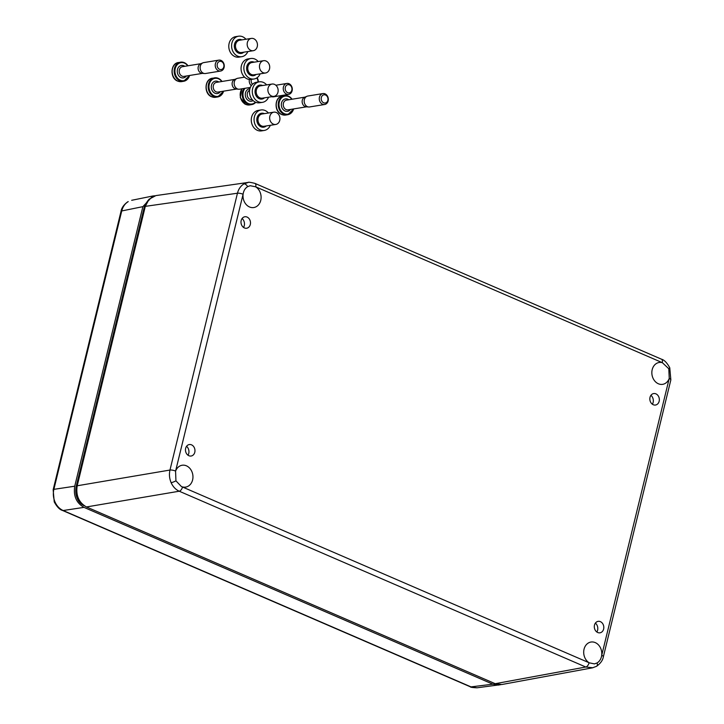 <?xml version="1.0" encoding="UTF-8"?>
<svg xmlns="http://www.w3.org/2000/svg" width="724" height="724" viewBox="0 0 724 724"><rect width="100%" height="100%" fill="white"/><g stroke="black" fill="none" stroke-linecap="round" stroke-linejoin="round"><path stroke-width="1.09" d="M251.382 79.405A4.145 3.376 80.7 0 0 252.513 84.265M251.309 85.685A5.53 4.498 -99.3 0 1 249.391 79.477M244.576 77.16L237.78 78.264A5.53 4.498 80.7 0 0 236.92 78.518L234.576 79.513A4.914 3.991 80.7 0 0 232.114 84.093A4.914 3.991 80.7 0 0 235.01 88.735A4.914 3.991 80.7 0 0 236.124 89.016L238.667 89.224A5.53 4.498 80.7 0 0 239.563 89.188L250.359 87.423M236.92 78.518A5.53 4.498 80.7 0 0 234.151 83.676A5.53 4.498 80.7 0 0 237.409 88.907A5.53 4.498 80.7 0 0 238.667 89.224M211.553 96.708A9.521 7.747 -99.3 0 1 210.612 96.22M212.53 97.043A9.521 7.747 -99.3 0 1 211.788 96.799M257.907 82.047A4.145 3.376 80.7 0 0 256.631 78.038M257.056 77.758A5.53 4.498 -99.3 0 1 258.278 81.993M289.519 84.898A4.145 3.376 80.7 0 0 285.31 87.369A4.145 3.376 80.7 0 0 287.618 92.663A4.145 3.376 80.7 0 0 291.826 90.183A4.145 3.376 80.7 0 0 289.519 84.898M286.514 94.084A5.53 4.498 -99.3 0 1 283.247 88.31A5.53 4.498 -99.3 0 1 286.885 83.45A5.53 4.498 -99.3 0 1 289.039 83.731A5.53 4.498 -99.3 0 1 292.297 89.505A5.53 4.498 -99.3 0 1 288.668 94.364A5.53 4.498 -99.3 0 1 286.514 94.084M245.563 104.347A9.521 7.747 -99.3 0 1 244.622 103.858M246.54 104.69A9.521 7.747 -99.3 0 1 245.798 104.446M271.79 96.69A5.53 4.498 80.7 0 0 272.686 96.862A5.53 4.498 80.7 0 0 273.572 96.826L288.668 94.364M325.547 95.016A4.145 3.376 80.7 0 0 321.338 97.496A4.145 3.376 80.7 0 0 323.655 102.79A4.145 3.376 80.7 0 0 327.863 100.31A4.145 3.376 80.7 0 0 325.547 95.016M322.542 104.211A5.53 4.498 -99.3 0 1 319.275 98.437A5.53 4.498 -99.3 0 1 322.913 93.568A5.53 4.498 -99.3 0 1 325.067 93.858A5.53 4.498 -99.3 0 1 328.325 99.631A5.53 4.498 -99.3 0 1 324.696 104.491A5.53 4.498 -99.3 0 1 322.542 104.211M322.913 93.568L307.818 96.039A5.53 4.498 80.7 0 0 306.967 96.283L304.614 97.288A4.914 3.991 80.7 0 0 302.152 101.867A4.914 3.991 80.7 0 0 305.048 106.5A4.914 3.991 80.7 0 0 306.171 106.79L308.714 106.989A5.53 4.498 80.7 0 0 309.601 106.953L324.696 104.491M306.967 96.283A5.53 4.498 80.7 0 0 304.189 101.441A5.53 4.498 80.7 0 0 307.447 106.672A5.53 4.498 80.7 0 0 308.714 106.989M281.591 114.473A9.521 7.747 -99.3 0 1 280.65 113.985M282.568 114.817A9.521 7.747 -99.3 0 1 281.826 114.564M267.889 90.147A6.226 5.113 -98.9 0 1 272.061 84.047A6.226 5.113 -98.9 0 1 278.152 90.247A6.226 5.113 -98.9 0 1 273.98 96.346A6.226 5.113 -98.9 0 1 267.889 90.147M268.559 97.188A10.371 8.525 -98.9 0 1 262.459 102.337A10.371 8.525 -98.9 0 1 252.305 92.011A10.371 8.525 -98.9 0 1 259.264 81.839A10.371 8.525 -98.9 0 1 266.64 84.889M262.459 102.337L259.654 102.781A10.371 8.525 -98.9 0 1 249.499 92.446A10.371 8.525 -98.9 0 1 256.459 82.274L259.264 81.839M247.174 44.508A6.226 5.113 -98.9 0 1 251.355 38.408A6.226 5.113 -98.9 0 1 257.445 44.598A6.226 5.113 -98.9 0 1 253.273 50.707A6.226 5.113 -98.9 0 1 247.174 44.508M247.843 51.549A10.371 8.525 -98.9 0 1 241.753 56.698A10.371 8.525 -98.9 0 1 231.599 46.372A10.371 8.525 -98.9 0 1 238.558 36.2A10.371 8.525 -98.9 0 1 245.934 39.25M241.753 56.698L238.947 57.133A10.371 8.525 -98.9 0 1 228.793 46.807A10.371 8.525 -98.9 0 1 235.752 36.634L238.558 36.2M259.454 66.807A6.226 5.113 -98.9 0 1 263.627 60.698A6.226 5.113 -98.9 0 1 269.717 66.898A6.226 5.113 -98.9 0 1 265.545 72.997A6.226 5.113 -98.9 0 1 259.454 66.807M260.124 73.848A10.371 8.525 -98.9 0 1 254.024 78.997A10.371 8.525 -98.9 0 1 243.87 68.671A10.371 8.525 -98.9 0 1 250.83 58.499A10.371 8.525 -98.9 0 1 258.206 61.549M254.024 78.997L251.219 79.432A10.371 8.525 -98.9 0 1 241.065 69.106A10.371 8.525 -98.9 0 1 248.024 58.934L250.83 58.499M269.663 118.265A6.226 5.113 -98.9 0 1 273.844 112.166A6.226 5.113 -98.9 0 1 279.935 118.365A6.226 5.113 -98.9 0 1 275.753 124.465A6.226 5.113 -98.9 0 1 269.663 118.265M270.333 125.306A10.371 8.525 -98.9 0 1 264.233 130.456A10.371 8.525 -98.9 0 1 254.079 120.13A10.371 8.525 -98.9 0 1 261.047 109.958A10.371 8.525 -98.9 0 1 268.414 113.007M264.233 130.456L261.427 130.899A10.371 8.525 -98.9 0 1 251.273 120.564A10.371 8.525 -98.9 0 1 258.233 110.401L261.047 109.958M221.49 61.576A4.145 3.376 80.7 0 0 217.272 64.047A4.145 3.376 80.7 0 0 219.589 69.341A4.145 3.376 80.7 0 0 223.797 66.861A4.145 3.376 80.7 0 0 221.49 61.576M218.485 70.762A5.53 4.498 -99.3 0 1 215.218 64.988A5.53 4.498 -99.3 0 1 218.856 60.128A5.53 4.498 -99.3 0 1 221.01 60.409A5.53 4.498 -99.3 0 1 224.268 66.183A5.53 4.498 -99.3 0 1 220.639 71.043A5.53 4.498 -99.3 0 1 218.485 70.762M218.856 60.128L203.761 62.59A5.53 4.498 80.7 0 0 202.901 62.834L200.557 63.839A4.914 3.991 80.7 0 0 198.095 68.418A4.914 3.991 80.7 0 0 200.991 73.052A4.914 3.991 80.7 0 0 202.114 73.341L204.648 73.54A5.53 4.498 80.7 0 0 205.544 73.504L220.639 71.043M202.901 62.834A5.53 4.498 80.7 0 0 200.132 67.993A5.53 4.498 80.7 0 0 203.39 73.224A5.53 4.498 80.7 0 0 204.648 73.54M177.534 81.025A9.521 7.747 -99.3 0 1 176.593 80.536M178.511 81.369A9.521 7.747 -99.3 0 1 177.769 81.124M244.413 227.933A5.81 4.724 -99.3 0 1 241.002 221.725A5.81 4.724 -99.3 0 1 245.056 216.738A5.81 4.724 -99.3 0 1 247.065 217.064A5.81 4.724 -99.3 0 1 250.495 222.974A5.81 4.724 -99.3 0 1 246.92 228.187A5.81 4.724 -99.3 0 1 244.413 227.933M186.566 446.301A6.226 5.059 -99.3 0 1 188.023 455.233M191.543 444.853A5.81 4.724 -99.3 0 1 194.973 450.762A5.81 4.724 -99.3 0 1 191.389 455.975A5.81 4.724 -99.3 0 1 188.892 455.722A5.81 4.724 -99.3 0 1 185.471 449.514A5.81 4.724 -99.3 0 1 189.525 444.518A5.81 4.724 -99.3 0 1 191.543 444.853M597.734 632.514A5.81 4.724 -99.3 0 1 594.314 626.305A5.81 4.724 -99.3 0 1 598.368 621.319A5.81 4.724 -99.3 0 1 600.386 621.644A5.81 4.724 -99.3 0 1 603.816 627.554A5.81 4.724 -99.3 0 1 600.241 632.767A5.81 4.724 -99.3 0 1 597.734 632.514M650.939 395.304A6.226 5.059 -99.3 0 1 652.387 404.236M655.917 393.856A5.81 4.724 -99.3 0 1 659.347 399.775A5.81 4.724 -99.3 0 1 655.763 404.978A5.81 4.724 -99.3 0 1 653.265 404.734A5.81 4.724 -99.3 0 1 649.844 398.517A5.81 4.724 -99.3 0 1 653.899 393.53A5.81 4.724 -99.3 0 1 655.917 393.856M255.59 186.783L250.187 185.715L247.653 186.638C245.155 188.195 243.644 190.684 243.119 194.113A11.068 8.996 80.7 0 0 249.527 206.974A11.068 8.996 80.7 0 0 253.771 207.544A11.068 8.996 80.7 0 0 261.056 198.494A11.068 8.996 80.7 0 0 255.59 186.783L255.708 186.828A4.145 2.145 113.4 0 0 254.975 183.407L661.519 359.213A4.145 2.145 113.4 0 1 662.261 362.634L255.708 186.828M668.804 368.751L662.37 362.688A11.068 8.996 80.7 0 0 659.057 362.498A11.068 8.996 80.7 0 0 651.844 372.263A11.068 8.996 80.7 0 0 658.378 383.765A11.068 8.996 80.7 0 0 662.614 384.344A11.068 8.996 80.7 0 0 669.238 378.381L668.804 368.751A4.145 0.724 156.4 0 0 669.763 367.765L670.849 379.883L603.373 656.704A4.145 1.113 13.7 0 0 601.716 655.338L669.238 378.381M601.689 655.473A11.068 8.996 80.7 0 0 595.273 642.613A11.068 8.996 80.7 0 0 590.911 642.052A11.068 8.996 80.7 0 0 583.734 651.166A11.068 8.996 80.7 0 0 589.209 662.804L594.449 663.899L597.083 662.949C599.599 661.392 601.137 658.903 601.689 655.473L601.716 655.338M182.43 486.899A11.068 8.996 80.7 0 0 185.625 487.098A11.068 8.996 80.7 0 0 192.955 477.397A11.068 8.996 80.7 0 0 186.43 465.822A11.068 8.996 80.7 0 0 182.059 465.261A11.068 8.996 80.7 0 0 175.57 471.206L175.941 480.836L181.38 486.528L589.209 662.804M182.548 486.953A4.145 2.145 113.4 0 1 179.235 491.216C175.679 489.596 172.982 486.754 171.126 482.682C169.389 478.537 169 474.329 169.977 470.048A4.145 1.113 13.7 0 1 175.597 471.071L175.57 471.206M592.856 667.754L585.788 667.021L179.235 491.216L86.455 506.954L495.189 683.7L501.868 684.506L592.476 667.827L596.567 666.297A4.145 2.299 -120.4 0 0 597.083 662.949M254.975 183.407C250.558 182.294 248.251 181.977 248.07 182.448L155.904 195.589L149.053 199.227L145.307 206.358L77.197 485.777L169.977 470.048L237.454 193.227C238.558 188.982 240.73 185.878 243.961 183.896L248.278 182.421M77.025 486.528L76.129 486.682C74.726 495.542 77.531 501.958 84.536 505.913L84.545 505.931M148.339 200.05L144.257 207.191L76.129 486.682L144.239 207.263M77.197 485.777C75.739 495.506 78.825 502.556 86.455 506.954M595.409 623.092A6.226 5.059 -99.3 0 1 596.866 632.025M242.088 218.512A6.226 5.059 -99.3 0 1 243.545 227.445M128.229 201.625A4.145 2.299 -120.4 0 0 127.813 201.779L128.229 201.625C124.99 203.607 122.827 206.72 121.741 210.956L53.875 489.343C52.888 493.632 53.259 497.841 55.006 501.976C56.852 506.058 59.567 508.9 63.142 510.52A4.145 2.145 113.4 0 1 62.481 510.438L470.347 686.804A4.145 2.145 113.4 0 0 471.007 686.886L477.035 687.8L500.908 684.642M154.918 195.77L152.836 195.996L142.881 206.648L74.735 486.211C73.278 495.931 76.373 502.99 83.993 507.379L492.845 684.18L498.89 685.085M223.598 91.161A9.684 7.873 -99.3 0 1 217.671 96.962A9.684 7.873 -99.3 0 1 213.897 96.464A9.684 7.873 -99.3 0 1 208.186 86.364A9.684 7.873 -99.3 0 1 214.548 77.848A9.684 7.873 -99.3 0 1 218.313 78.346A9.684 7.873 -99.3 0 1 222.015 81.468M221.816 81.504A9.131 7.421 80.7 0 0 218.512 78.816A9.131 7.421 80.7 0 0 209.254 84.246A9.131 7.421 80.7 0 0 214.34 95.894A9.131 7.421 80.7 0 0 223.39 91.197M220.377 91.686A6.29 5.113 -99.3 0 1 214.992 93.242A6.29 5.113 -99.3 0 1 211.48 85.215A6.29 5.113 -99.3 0 1 217.861 81.468A6.29 5.113 -99.3 0 1 218.793 81.993M234.947 79.359L216.431 82.382A4.914 3.991 80.7 0 0 213.209 86.699A4.914 3.991 80.7 0 0 216.105 91.821A4.914 3.991 80.7 0 0 218.014 92.075L236.531 89.052M215.652 97.288L211.652 96.772C203.752 93.894 204.349 79.016 212.539 78.183A9.684 7.873 80.7 0 0 206.177 86.69A9.684 7.873 80.7 0 0 211.888 96.79A9.684 7.873 80.7 0 0 215.652 97.288L217.671 96.962L223.689 91.143M241.979 88.79A9.684 7.873 80.7 0 0 245.898 104.437A9.684 7.873 80.7 0 0 249.671 104.935L251.681 104.6L255.771 102.301A9.684 7.873 -99.3 0 1 251.681 104.6A9.684 7.873 -99.3 0 1 247.916 104.111A9.684 7.873 -99.3 0 1 243.988 88.464M245.038 88.292A9.131 7.421 80.7 0 0 248.359 103.541A9.131 7.421 80.7 0 0 255.427 102.156M253.083 100.573A6.29 5.113 -99.3 0 1 249.002 100.889A6.29 5.113 -99.3 0 1 245.309 94.02A6.29 5.113 -99.3 0 1 249.907 88.735M249.59 90.283A4.914 3.991 80.7 0 0 247.219 94.88A4.914 3.991 80.7 0 0 250.115 99.46A4.914 3.991 80.7 0 0 252.024 99.713L252.242 99.677M293.636 108.926A9.684 7.873 -99.3 0 1 287.709 114.727A9.684 7.873 -99.3 0 1 283.944 114.238A9.684 7.873 -99.3 0 1 278.233 104.129A9.684 7.873 -99.3 0 1 284.586 95.622A9.684 7.873 -99.3 0 1 288.36 96.111A9.684 7.873 -99.3 0 1 292.053 99.233M291.853 99.269A9.131 7.421 80.7 0 0 288.55 96.582A9.131 7.421 80.7 0 0 279.292 102.021A9.131 7.421 80.7 0 0 284.387 113.668A9.131 7.421 80.7 0 0 293.437 108.962M290.414 109.451A6.29 5.113 -99.3 0 1 285.03 111.007A6.29 5.113 -99.3 0 1 281.518 102.98A6.29 5.113 -99.3 0 1 287.899 99.233A6.29 5.113 -99.3 0 1 288.84 99.758M304.985 97.125L286.469 100.147A4.914 3.991 80.7 0 0 283.247 104.464A4.914 3.991 80.7 0 0 286.143 109.586A4.914 3.991 80.7 0 0 288.052 109.84L306.569 106.817M285.699 115.062L281.699 114.537C273.79 111.668 274.387 96.781 282.577 95.948A9.684 7.873 80.7 0 0 276.215 104.464A9.684 7.873 80.7 0 0 281.926 114.564A9.684 7.873 80.7 0 0 285.699 115.062L287.709 114.727L293.727 108.917M273.98 96.346L262.287 98.165A6.226 5.113 -98.9 0 1 256.196 91.966A6.226 5.113 -98.9 0 1 260.368 85.866L272.061 84.047M264.513 97.821A7.05 5.792 -98.9 0 1 258.486 98.319A7.05 5.792 -98.9 0 1 255.038 92.038A7.05 5.792 -98.9 0 1 262.595 85.523M253.273 50.707L241.581 52.526A6.226 5.113 -98.9 0 1 235.49 46.327A6.226 5.113 -98.9 0 1 239.662 40.227L251.355 38.408M243.807 52.182A7.05 5.792 -98.9 0 1 237.771 52.68A7.05 5.792 -98.9 0 1 234.332 46.399A7.05 5.792 -98.9 0 1 241.888 39.883M265.545 72.997L253.853 74.825A6.226 5.113 -98.9 0 1 247.762 68.626A6.226 5.113 -98.9 0 1 251.934 62.526L263.627 60.698M256.079 74.472A7.05 5.792 -98.9 0 1 250.052 74.979A7.05 5.792 -98.9 0 1 246.603 68.69A7.05 5.792 -98.9 0 1 254.16 62.174M275.753 124.465L264.061 126.284A6.226 5.113 -98.9 0 1 257.97 120.093A6.226 5.113 -98.9 0 1 262.151 113.985L273.844 112.166M266.296 125.94A7.05 5.792 -98.9 0 1 260.26 126.438A7.05 5.792 -98.9 0 1 256.821 120.157A7.05 5.792 -98.9 0 1 264.378 113.641M189.579 75.477A9.684 7.873 -99.3 0 1 183.652 81.278A9.684 7.873 -99.3 0 1 179.878 80.789A9.684 7.873 -99.3 0 1 174.176 70.68A9.684 7.873 -99.3 0 1 180.529 62.174A9.684 7.873 -99.3 0 1 184.303 62.671M187.797 65.821A9.131 7.421 80.7 0 0 184.493 63.133A9.131 7.421 80.7 0 0 175.235 68.572A9.131 7.421 80.7 0 0 180.33 80.219A9.131 7.421 80.7 0 0 189.371 75.513M186.358 76.002A6.29 5.113 -99.3 0 1 180.973 77.568A6.29 5.113 -99.3 0 1 177.461 69.531A6.29 5.113 -99.3 0 1 183.842 65.784A6.29 5.113 -99.3 0 1 184.774 66.309M200.928 63.676L182.412 66.699A4.914 3.991 80.7 0 0 179.19 71.015A4.914 3.991 80.7 0 0 182.086 76.138A4.914 3.991 80.7 0 0 183.996 76.391L202.512 73.368M181.633 81.613L177.633 81.088C169.733 78.219 170.33 63.332 178.52 62.499A9.684 7.873 80.7 0 0 172.158 71.015A9.684 7.873 80.7 0 0 177.869 81.115A9.684 7.873 80.7 0 0 181.633 81.613L183.652 81.278L189.67 75.468M184.466 62.744A9.684 7.873 -99.3 0 1 187.996 65.784M171.126 482.682A4.145 0.724 -23.6 0 0 175.941 480.836M596.133 666.46A4.145 2.299 -120.4 0 0 596.567 666.297C600.54 663.419 602.811 660.225 603.373 656.704M589.092 662.75A4.145 2.145 113.4 0 1 585.788 667.021L495.189 683.7M669.202 378.516A4.145 1.113 13.7 0 1 670.849 379.883M243.961 183.896A4.145 2.299 59.6 0 1 247.653 186.638M145.144 207.037L144.203 207.218L145.053 204.684L148.393 199.987M243.119 194.113L175.597 471.071M145.307 206.358L237.454 193.227A4.145 1.113 13.7 0 1 243.083 194.249M84.455 505.877L84.491 505.904C77.984 503.026 75.169 496.628 76.074 486.709M127.813 201.779C123.867 204.63 121.596 207.824 121.017 211.372A4.145 1.113 13.7 0 1 121.741 210.956L142.881 206.648M55.006 501.976A4.145 0.724 156.4 0 1 54.237 501.886C56.925 506.809 59.667 509.66 62.481 510.438M83.993 507.379L63.142 510.52L471.007 686.886L492.845 684.18M54.237 501.886L53.151 489.768A4.145 1.113 13.7 0 1 53.875 489.343L74.735 486.211M212.539 78.183L218.413 78.355L222.105 81.45M275.862 85.242L286.885 83.45M249.671 104.935L245.662 104.41L240.268 97.595L241.807 88.817M271.337 96.754L272.686 96.862M282.577 95.948L288.451 96.129L292.143 99.224M178.52 62.499L184.394 62.68L188.086 65.775M669.763 367.765C667.012 362.769 664.261 359.918 661.519 359.213M131.687 200.295L152.836 195.996M121.017 211.372L53.151 489.768M477.035 687.8C472.491 687.592 470.265 687.257 470.347 686.804"/></g></svg>
